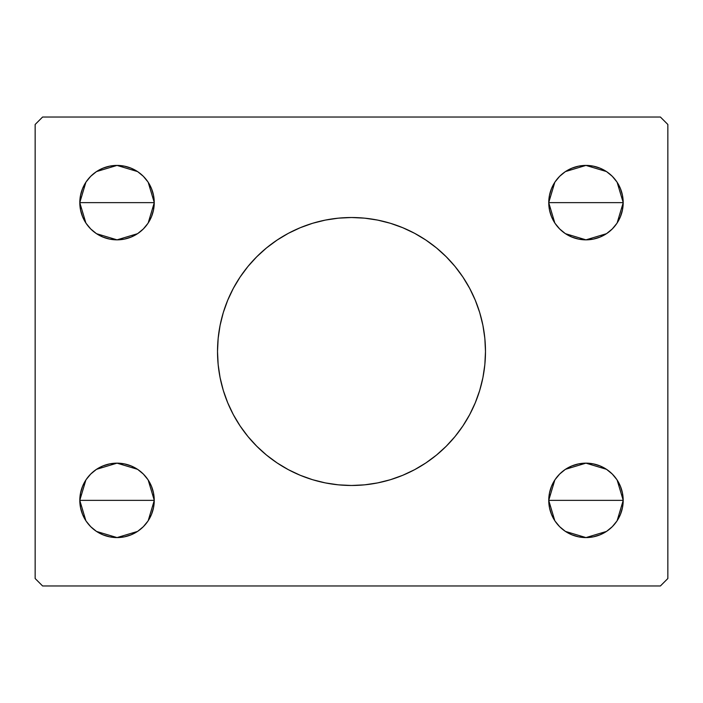 <?xml version="1.0" encoding="UTF-8"?>
<svg xmlns="http://www.w3.org/2000/svg" width="703" height="703" viewBox="0 0 703 703"><rect width="100%" height="100%" fill="white"/><g stroke="black" fill="none" stroke-linecap="round" stroke-linejoin="round"><path stroke-width="1.05" d="M227.658 300.357A133.983 133.983 0 0 0 217.517 351.5A133.983 133.983 0 0 1 351.5 217.517A133.983 133.983 0 0 1 485.483 351.5A133.983 133.983 0 0 0 475.342 300.357M475.228 300.093A133.983 133.983 0 0 0 469.709 288.423M469.622 288.256A133.983 133.983 0 0 0 462.934 277.105M462.873 277.026A133.983 133.983 0 0 0 240.127 277.026M240.066 277.105A133.983 133.983 0 0 0 233.378 288.256M233.291 288.423A133.983 133.983 0 0 0 227.772 300.093M548.753 500.369A37.215 37.215 0 0 1 585.968 463.154A37.215 37.215 0 0 1 623.192 500.369L548.753 500.369L549.465 493.111L551.583 486.125L555.027 479.692L559.658 474.05L565.291 469.428L571.732 465.984L578.71 463.866L585.968 463.154L593.235 463.866L600.213 465.984L606.645 469.428L612.287 474.05L616.918 479.692L620.354 486.125L622.471 493.111L623.192 500.369L622.471 507.628L620.354 514.614L616.918 521.046L612.287 526.688L606.645 531.319L600.213 534.755L593.235 536.872L585.968 537.584L578.71 536.872L571.732 534.755L565.291 531.319L559.658 526.688L555.027 521.046L551.583 514.614L549.465 507.628L548.753 500.369L623.192 500.369A37.215 37.215 0 0 1 585.968 537.584A37.215 37.215 0 0 1 548.753 500.369M548.753 500.246L554.816 480.008M555.256 479.349L559.298 474.42M560.01 473.708L565.107 469.551M565.458 469.314L585.951 463.154L606.452 469.296M606.838 469.551L611.935 473.708M612.647 474.411L616.68 479.349M617.129 480.017L623.192 500.255M79.808 202.631A37.215 37.215 0 0 1 117.032 165.416A37.215 37.215 0 0 1 154.247 202.631L79.808 202.631L80.529 195.372L82.646 188.386L86.082 181.954L90.713 176.312L96.355 171.681L102.787 168.245L109.765 166.128L117.032 165.416L124.29 166.128L131.268 168.245L137.709 171.681L143.342 176.312L147.973 181.954L151.417 188.386L153.535 195.372L154.247 202.631L153.535 209.889L151.417 216.876L147.973 223.308L143.342 228.95L137.709 233.572L131.268 237.016L124.29 239.134L117.032 239.846L109.765 239.134L102.787 237.016L96.355 233.572L90.713 228.95L86.082 223.308L82.646 216.876L80.529 209.889L79.808 202.631L154.247 202.631A37.215 37.215 0 0 1 117.032 239.846A37.215 37.215 0 0 1 79.808 202.631M79.808 202.517L85.88 182.262M86.32 181.602L90.353 176.673M91.065 175.97L96.135 171.831M96.522 171.567L117.032 165.416L137.542 171.576M137.893 171.813L142.999 175.97M143.711 176.681L147.744 181.611M148.192 182.279L154.247 202.499M79.808 500.369A37.215 37.215 0 0 1 117.032 463.154A37.215 37.215 0 0 1 154.247 500.369L79.808 500.369L80.529 493.111L82.646 486.125L86.082 479.692L90.713 474.05L96.355 469.428L102.787 465.984L109.765 463.866L117.032 463.154L124.29 463.866L131.268 465.984L137.709 469.428L143.342 474.05L147.973 479.692L151.417 486.125L153.535 493.111L154.247 500.369L153.535 507.628L151.417 514.614L147.973 521.046L143.342 526.688L137.709 531.319L131.268 534.755L124.29 536.872L117.032 537.584L109.765 536.872L102.787 534.755L96.355 531.319L90.713 526.688L86.082 521.046L82.646 514.614L80.529 507.628L79.808 500.369L154.247 500.369A37.215 37.215 0 0 1 117.032 537.584A37.215 37.215 0 0 1 79.808 500.369M79.808 500.255L85.88 480.008M86.32 479.349L90.353 474.411M91.065 473.708L96.162 469.551M96.522 469.314L117.032 463.154L137.542 469.314M137.893 469.551L142.999 473.708M143.711 474.42L147.744 479.349M148.192 480.017L154.247 500.246M548.753 202.631A37.215 37.215 0 0 1 585.968 165.416A37.215 37.215 0 0 1 623.192 202.631L548.753 202.631L549.465 195.372L551.583 188.386L555.027 181.954L559.658 176.312L565.291 171.681L571.732 168.245L578.71 166.128L585.968 165.416L593.235 166.128L600.213 168.245L606.645 171.681L612.287 176.312L616.918 181.954L620.354 188.386L622.471 195.372L623.192 202.631L622.471 209.889L620.354 216.876L616.918 223.308L612.287 228.95L606.645 233.572L600.213 237.016L593.235 239.134L585.968 239.846L578.71 239.134L571.732 237.016L565.291 233.572L559.658 228.95L555.027 223.308L551.583 216.876L549.465 209.889L548.753 202.631L623.192 202.631A37.215 37.215 0 0 1 585.968 239.846A37.215 37.215 0 0 1 548.753 202.631M548.753 202.499L554.816 182.262M555.256 181.611L559.298 176.673M560.01 175.961L565.08 171.831M565.458 171.576L585.951 165.416L606.452 171.55M606.838 171.813L611.935 175.97M612.647 176.673L616.68 181.602M617.129 182.279L623.192 202.517M660.407 117.032L42.593 117.032L35.15 124.475L35.15 578.525L42.593 585.968L660.407 585.968L667.85 578.525L667.85 124.475L660.407 117.032L42.593 117.032L35.15 124.475L35.15 578.525L42.593 585.968L660.407 585.968L667.85 578.525L667.85 124.475L660.407 117.032M475.342 402.643A133.983 133.983 0 0 0 485.483 351.5L484.842 364.629L482.908 377.643L479.718 390.393L475.281 402.775L469.666 414.656L462.899 425.939L455.069 436.501L446.238 446.238L436.501 455.069L425.939 462.899L414.656 469.666L402.775 475.281L390.393 479.718L377.643 482.908L364.629 484.842L351.5 485.483L338.371 484.842L325.357 482.908L312.607 479.718L300.225 475.281L288.344 469.666L277.061 462.899L266.499 455.069L256.762 446.238L247.931 436.501L240.101 425.939L233.334 414.656L227.719 402.775L223.282 390.393L220.092 377.643L218.158 364.629L217.517 351.5L218.158 338.371L220.092 325.357L223.282 312.607L227.719 300.225L233.334 288.344L240.101 277.061L247.931 266.499L256.762 256.762L266.499 247.931L277.061 240.101L288.344 233.334L300.225 227.719L312.607 223.282L325.357 220.092L338.371 218.158L351.5 217.517L364.629 218.158L377.643 220.092L390.393 223.282L402.775 227.719L414.656 233.334L425.939 240.101L436.501 247.931L446.238 256.762L455.069 266.499L462.899 277.061L469.666 288.344L475.281 300.225L479.718 312.607L482.908 325.357L484.842 338.371L485.483 351.5A133.983 133.983 0 0 1 351.5 485.483A133.983 133.983 0 0 1 217.517 351.5A133.983 133.983 0 0 0 227.658 402.643M578.71 463.866L585.968 463.154L593.235 463.866M600.213 534.755L593.235 536.872L585.968 537.584L578.71 536.872L571.732 534.755L565.291 531.319M102.787 168.245L109.765 166.128L117.032 165.416L124.29 166.128L131.268 168.245L137.709 171.681M124.29 239.134L117.032 239.846L109.765 239.134M109.765 463.866L117.032 463.154L124.29 463.866L131.268 465.984M137.709 531.319L131.268 534.755M124.29 536.872L117.032 537.584L109.765 536.872L102.787 534.755M565.291 171.681L571.732 168.245M578.71 166.128L585.968 165.416L593.235 166.128L600.213 168.245M593.235 239.134L585.968 239.846L578.71 239.134L571.732 237.016M623.192 202.745L617.12 222.992M616.68 223.651L612.647 228.589M611.935 229.292L606.838 233.449M606.478 233.686L585.968 239.846L565.458 233.686M565.107 233.449L560.001 229.292M559.289 228.58L555.256 223.651M554.808 222.983L548.753 202.754M154.247 500.501L148.184 520.738M147.744 521.389L143.702 526.327M142.99 527.039L137.92 531.169M137.542 531.424L117.049 537.584L96.548 531.45M96.162 531.187L91.065 527.03M90.353 526.327L86.32 521.398M85.871 520.721L79.808 500.483M154.247 202.754L148.184 222.992M147.744 223.651L143.702 228.58M142.99 229.292L137.893 233.449M137.542 233.686L117.049 239.846L96.548 233.704M96.162 233.449L91.065 229.292M90.353 228.589L86.32 223.651M85.871 222.983L79.808 202.745M623.192 500.483L617.12 520.738M616.68 521.398L612.647 526.327M611.935 527.03L606.865 531.169M606.478 531.433L585.968 537.584L565.458 531.424M565.107 531.187L560.001 527.03M559.289 526.319L555.256 521.389M554.808 520.721L548.753 500.501M227.772 402.907A133.983 133.983 0 0 0 233.291 414.577M233.378 414.744A133.983 133.983 0 0 0 240.066 425.895M240.127 425.974A133.983 133.983 0 0 0 462.873 425.974M462.934 425.895A133.983 133.983 0 0 0 469.622 414.744M469.709 414.577A133.983 133.983 0 0 0 475.228 402.907M300.225 475.281L312.607 479.718M402.775 475.281L414.656 469.666M402.775 227.719L390.393 223.282M300.225 227.719L288.344 233.334"/></g></svg>
